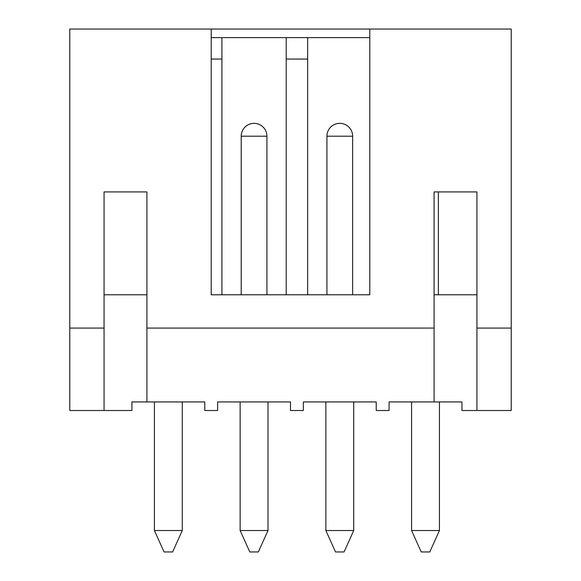 <?xml version="1.0" encoding="UTF-8"?>
<svg xmlns="http://www.w3.org/2000/svg" width="581" height="581" viewBox="0 0 581 581"><rect width="100%" height="100%" fill="white"/><g stroke="black" fill="none" stroke-linecap="round" stroke-linejoin="round"><path stroke-width="0.87" d="M69.771 29.05L511.229 29.05L511.229 328.076L476.943 328.076L476.943 191.919L434.08 191.919L434.08 328.076L146.92 328.076L146.92 191.919L104.057 191.919L104.057 328.076L69.771 328.076L69.771 29.05M211.208 29.05L211.208 294.785L369.792 294.785L352.645 294.785L352.645 136.201A12.855 12.855 90 0 0 339.791 123.346A12.855 12.855 -90 0 0 326.929 136.201L352.645 136.201A12.855 12.855 90 0 0 339.791 123.346M211.208 37.62L369.792 37.62M369.792 29.05L369.792 294.785M69.771 328.076L69.771 410.513L104.057 410.513L104.057 328.076M511.229 328.076L511.229 410.513L476.943 410.513L476.943 328.076M434.08 328.076L434.08 401.936L389.081 401.936L389.081 410.513L376.219 410.513L376.219 401.936L303.355 401.936L303.355 410.513L290.5 410.513L290.5 401.936L217.635 401.936L217.635 410.513L204.781 410.513L204.781 401.936L146.92 401.936L146.92 328.076M326.929 136.201L326.929 294.785L307.647 294.785L307.647 37.62M476.943 294.785L434.08 294.785M104.057 294.785L146.92 294.785M211.208 294.785L221.92 294.785L221.92 37.62M266.926 294.785L266.926 136.201A12.855 12.855 90 0 0 254.071 123.346A12.855 12.855 -90 0 0 241.209 136.201L266.926 136.201M241.209 294.785L241.209 136.201M438.372 294.785L438.372 191.919M104.057 410.513L131.916 410.513L131.916 401.936L146.92 401.936M434.08 401.936L461.946 401.936L461.946 410.513L476.943 410.513M439.439 401.936L439.439 530.518L429.795 551.95L421.225 551.95L411.58 530.518L411.58 401.936M421.225 551.95L411.58 530.518L439.439 530.518L429.795 551.95M182.274 401.936L182.274 530.518L172.63 551.95L164.06 551.95L154.415 530.518L154.415 401.936M164.06 551.95L154.415 530.518L182.274 530.518L172.63 551.95M268.001 401.936L268.001 530.518L258.356 551.95L249.779 551.95L240.142 530.518L240.142 401.936M249.779 551.95L240.142 530.518L268.001 530.518M353.72 401.936L353.72 530.518L344.075 551.95L335.506 551.95L325.861 530.518L325.861 401.936M335.506 551.95L325.861 530.518L353.72 530.518L344.075 551.95M211.208 59.051L221.92 59.051M286.215 294.785L286.215 37.62M286.215 59.051L307.647 59.051"/></g></svg>
